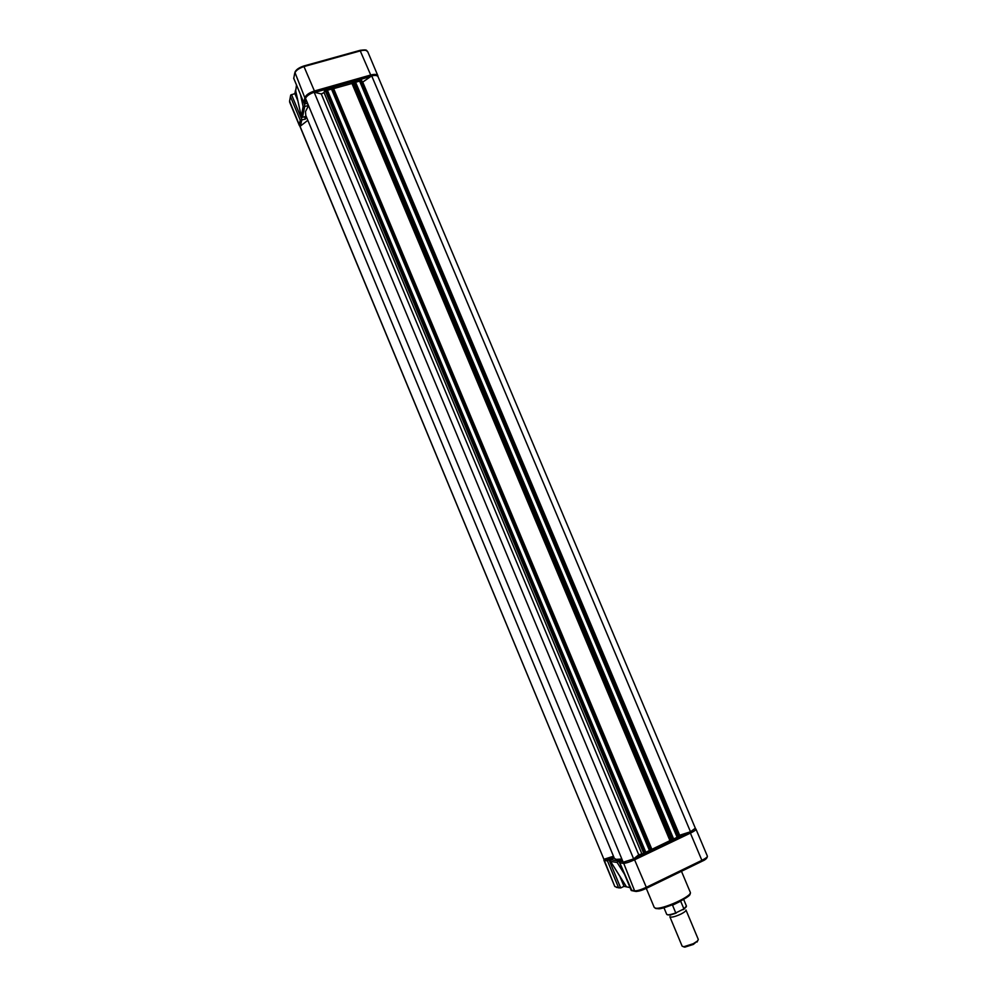 <?xml version="1.0" encoding="UTF-8"?>
<svg xmlns="http://www.w3.org/2000/svg" width="997" height="997" viewBox="0 0 997 997"><rect width="100%" height="100%" fill="white"/><g stroke="black" fill="none" stroke-linecap="round" stroke-linejoin="round"><path stroke-width="1.5" d="M308.534 105.607L305.506 111.527L305.767 115.353L614.389 858.405L616.183 859.364L621.866 859.028M299.848 125.834L603.908 859.289L299.96 126.445L307.824 120.288M371.707 75.872C375.184 75.099 377.302 75.386 378.062 76.732L695.345 828.208L690.497 831.772L371.707 75.872L362.434 82.302M679.306 835.336L690.497 831.772M679.892 836.72L677.798 837.605L359.107 79.934L359.643 79.299L361.101 79.137L679.892 836.72L361.101 79.137M673.623 838.976L677.137 837.306L359.356 80.533M355.605 82.265L359.157 81.256M333.646 88.621L351.978 83.474L352.95 81.567L354.969 80.757L673.91 839.636L354.969 80.757M651.888 849.307L669.947 840.645L673.91 839.636M333.06 87.213L352.95 81.567L671.791 840.546L650.306 850.89L331.016 87.923L333.023 87.125L652.163 849.967L333.023 87.125M645.819 852.261L649.446 850.528L331.278 88.571M327.44 90.278L331.116 89.231M314.155 92.235C309.544 93.88 306.665 95.911 305.506 98.342L623.187 862.218L633.656 858.928L314.155 92.235L321.271 93.942L324.075 92.621L324.773 89.568L326.804 88.758L646.093 852.921L326.804 88.758M633.656 858.928L638.716 854.765L646.093 852.921M621.929 859.177L618.015 860.847L610.575 859.726L614.115 858.043L612.146 857.756L608.419 859.514L607.472 860.922L604.319 860.436L603.908 859.289L613.491 856.249M618.015 860.847L617.118 862.455L624.483 874.207M610.575 859.726L610.588 861.445L617.118 862.455M608.818 859.339L620.695 887.953L616.482 887.417M689.612 832.046L690.398 833.118L634.827 859.688C629.406 862.156 625.53 863.377 623.187 863.34L619.81 862.829L631.911 890.682M620.695 887.953L624.022 886.345L630.029 887.579M612.146 857.756L612.569 858.778M619.835 876.276L624.022 886.345M610.588 861.445L625.942 885.959M621.605 859.14L622.053 860.199M619.81 862.829L619.885 861.246L622.302 860.087M685.973 910.012C686.098 910.934 684.403 912.28 680.914 914.087C674.969 916.779 671.293 917.664 669.859 916.754L682.16 946.215L683.867 946.714L693.301 943.698L697.464 941.018L698.311 939.461L685.973 910.012M683.281 946.714L684.827 947.15L693.351 944.433L697.863 940.607M663.915 907.631L666.694 914.299C667.541 915.246 670.557 914.785 675.767 912.928L672.539 905.189L674.047 904.142M675.767 912.928L683.93 908.89L680.615 901.076M680.689 901.163L672.539 905.189M300.546 125.348L299.324 124.687L300.247 120.188L305.456 119.104L306.042 116.313L302.477 117.347L301.281 116.313L303.113 106.604L308.297 105.707L307.288 103.277M307.537 103.202L305.082 103.887L303.973 103.04L293.766 78.339L294.676 73.367C295.698 70.538 298.876 68.245 304.222 66.5L360.515 50.835C364.416 49.862 366.821 50.137 367.719 51.682L377.863 75.722C376.991 74.252 374.61 74.015 370.722 75.012L360.017 50.361L303.935 66.001M296.495 85.044L295.71 90.827M301.206 115.901L295.548 90.079L294.875 93.618L290.738 95.014L290.426 96.522L300.247 120.188M305.456 119.104L304.484 116.774M297.904 100.896L294.875 93.618M679.655 835.212L362.721 82.115M679.381 837.094L360.44 79.075M678.596 837.468L359.643 79.299M678.06 837.63L359.194 79.598M673.648 839.823L354.633 80.72M672.863 840.197L353.835 80.944M670.582 840.421L352.527 83.15M669.947 840.645L351.978 83.474M651.639 850.341L332.337 87.051M650.842 850.728L331.527 87.287M650.306 850.89L331.091 87.599M645.832 853.12L326.455 88.721M645.034 853.494L325.658 88.957M634.142 858.529L643.962 853.831L324.773 89.568L314.84 92.397M641.756 853.557L324.075 92.621M638.716 854.765L321.271 93.942M654.194 907.332L655.291 908.055C661.485 910.199 693.04 895.904 690.26 892.24C693.002 897.175 662.27 910.685 655.54 908.404L654.194 907.332L646.28 888.364M618.975 887.928L614.8 886.52L604.319 860.436L604.768 859.015M608.419 859.514L604.88 858.978M623.275 862.218L634.615 890.844L631.151 890.122M634.067 858.591L646.33 887.305C640.921 889.798 637.008 890.982 634.615 890.844L635.924 891.468M695.308 828.507L695.981 829.155C696.043 829.94 694.186 831.261 690.398 833.118L701.876 860.336L646.33 887.305L646.417 888.302L636.485 891.468M695.981 829.155L707.396 856.199C707.496 857.059 705.652 858.442 701.876 860.336L701.925 861.333L646.517 888.252M620.146 863.788L618.24 860.747M622.975 861.707L619.885 861.246M689.463 832.096L679.879 836.682M677.91 837.617L673.872 839.549M650.156 850.877L646.056 852.834M702.038 861.271L706.424 858.504M657.945 908.641C661.634 910.435 692.878 896.477 689.862 893.748M607.472 860.922L618.489 887.467M683.93 908.89L686.434 906.036L683.643 899.381M683.705 909.351L686.285 906.796M303.848 102.591L304.833 97.781L294.9 72.357C295.847 69.815 298.801 67.696 303.749 66.014L303.724 66.064M305.543 98.416L304.833 97.781C305.892 95.027 309.095 92.771 314.429 91.001L303.749 66.014M314.728 92.372L314.429 91.001L370.722 75.012L370.984 76.383M326.891 88.97L331.041 87.786M355.057 80.969L359.144 79.797M361.138 79.237L370.847 76.47M305.082 103.887L305.992 99.488M302.477 117.347L304.658 106.754M303.113 106.604L300.496 94.64M304.895 106.691L304.16 103.376M299.898 126.283L289.579 101.183L290.426 96.522M300.658 125.273L301.705 120.213M299.387 125.61L289.653 102.13L289.753 100.236M291.51 94.578L302.091 120.076M681.462 871.278L690.26 892.24M631.275 890.508L634.927 891.281C637.644 891.692 641.507 890.67 646.53 888.215L702.05 861.234C705.49 859.863 707.272 858.18 707.396 856.199M626.365 886.707L610.413 861.221M619.598 862.455L631.201 890.396M603.895 860.199L614.8 886.52M683.02 909.738L684.503 908.778M697.102 942.015L697.464 941.018M676.278 913.028C670.956 915.047 667.753 915.47 666.694 914.299M683.73 909.314L686.434 906.036M671.654 914.511C670.171 915.42 669.61 915.458 669.984 914.61M684.827 947.15L683.867 946.714M378 76.582L377.863 75.722M301.244 116.138L295.611 90.44M303.973 103.04L293.666 78.215M360.017 50.361L303.898 65.964M360.179 50.311C369.214 49.165 365.475 50.897 367.719 51.682M289.728 100.385L289.653 102.13"/></g></svg>
